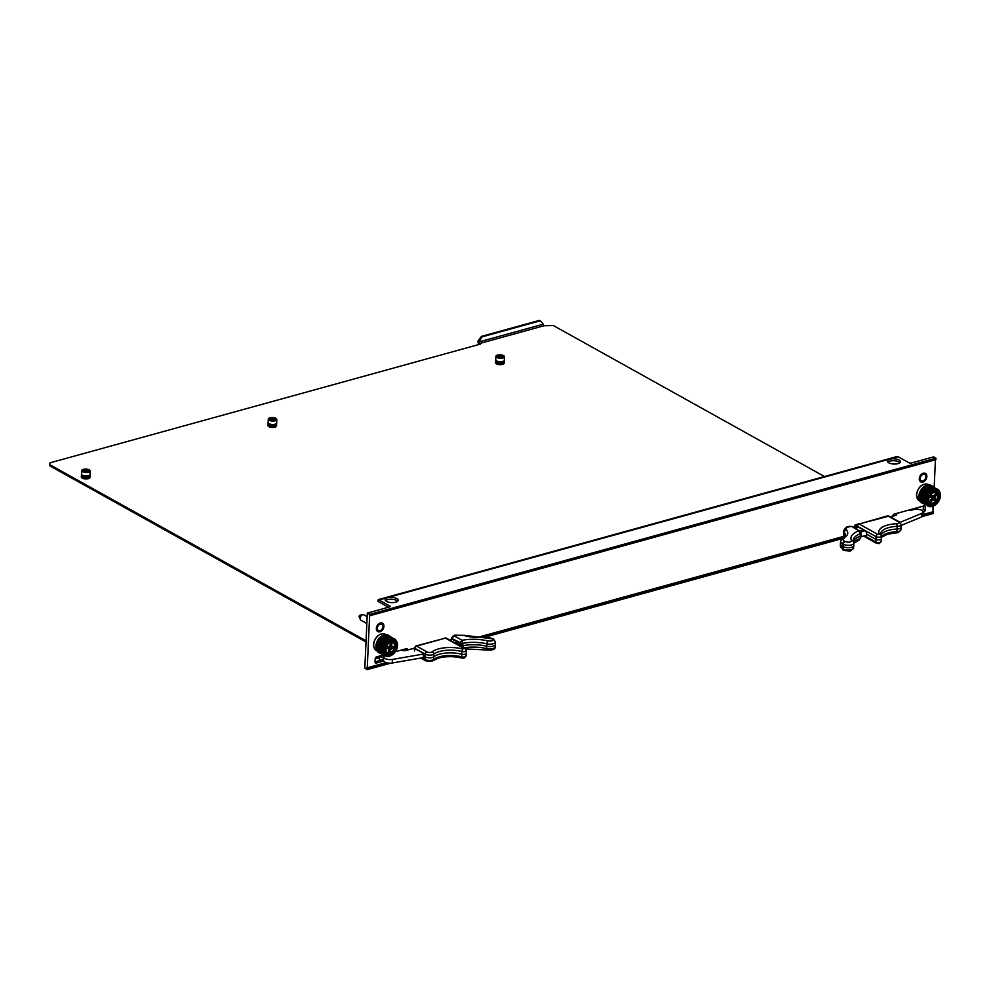 <?xml version="1.0" encoding="UTF-8"?>
<svg xmlns="http://www.w3.org/2000/svg" width="990" height="990" viewBox="0 0 990 990"><rect width="100%" height="100%" fill="white"/><g stroke="black" fill="none" stroke-linecap="round" stroke-linejoin="round"><path stroke-width="1.49" d="M895.653 456.91L378.155 599.767A3.428 1.968 74.6 0 1 378.972 599.977L389.862 606.041A1.609 0.644 2.6 0 1 390.209 606.462A1.609 0.644 2.6 0 1 389.59 606.944L367.315 613.082L364.827 668.077L367.166 669.636L369.678 614.394L935.983 458.184L933.62 456.873L911.357 463.011A1.609 0.644 2.6 0 1 909.105 462.813L898.202 456.749A3.428 1.968 -105.4 0 0 897.385 456.539L895.579 456.922M405.628 650.541L405.702 648.858M375.049 661.84L383.588 659.488M922.395 510.753A1.609 1.151 119.1 0 0 923.237 509.182L923.373 506.063M922.977 514.515L933.063 511.731L932.988 506.373M934.176 487.167L935.426 459.744M366.758 667.941L386.125 662.595M478.046 637.251L843.517 536.432M892.856 516.161L892.869 515.926A1.609 1.151 -60.9 0 1 894.205 514.107L924.054 505.878A1.609 1.151 -60.9 0 1 925.266 506.991L925.118 510.234A1.609 1.151 -60.9 0 1 923.781 512.053L923.088 512.238M380.284 624.133A3.576 2.549 -60.9 0 1 381.88 624.282A3.576 2.549 -60.9 0 1 382.363 628.638A3.576 2.549 -60.9 0 1 378.403 630.519A3.576 2.549 -60.9 0 1 377.499 627.153A3.576 2.549 -60.9 0 1 380.284 624.133M923.212 474.371A3.576 2.549 -60.9 0 1 924.809 474.519A3.576 2.549 -60.9 0 1 925.291 478.875A3.576 2.549 -60.9 0 1 921.331 480.756A3.576 2.549 -60.9 0 1 920.428 477.403A3.576 2.549 -60.9 0 1 923.212 474.371M395.468 651.68L406.383 648.673A1.609 1.151 -60.9 0 1 407.583 649.787L407.583 650.022M383.675 661.035L376.25 663.077A1.609 1.151 -60.9 0 1 375.049 661.963L375.198 658.721A1.609 1.151 -60.9 0 1 376.534 656.902L383.328 655.034L379.9 656.333M854.197 527.806L854.246 526.581A1.609 1.151 -60.9 0 1 855.583 524.762L857.847 524.143M899.972 462.652A6.497 2.624 2.6 0 0 893.995 460.709A6.497 2.624 2.6 0 0 887.869 462.095M888.834 462.837A6.497 2.624 -177.4 0 1 887.473 461.13A6.497 2.624 -177.4 0 1 894.081 458.803A6.497 2.624 -177.4 0 1 900.455 461.724A6.497 2.624 -177.4 0 1 896.012 463.988A6.497 2.624 -177.4 0 1 888.834 462.837M397.646 601.215A6.497 2.624 2.6 0 0 391.669 599.272A6.497 2.624 2.6 0 0 385.543 600.658M386.508 601.4A6.497 2.624 -177.4 0 1 385.147 599.692A6.497 2.624 -177.4 0 1 391.755 597.366A6.497 2.624 -177.4 0 1 398.129 600.274A6.497 2.624 -177.4 0 1 393.686 602.551A6.497 2.624 -177.4 0 1 386.508 601.4M897.2 456.576L378.168 599.742L378.081 601.425L388.513 607.229M382.462 655.627L383.86 656.407M383.65 658.239L380.123 656.271L383.65 658.239M369.678 614.394L367.315 613.082M367.166 669.636L390.654 663.152M485.644 636.954L841.76 538.721M922.358 516.495L933.471 513.426L933.063 511.731M367.24 668.213L386.843 662.805M479.531 637.238L843.604 536.803M922.965 514.911L933.545 512.003M369.617 615.817L935.921 459.608L935.983 458.184M843.653 550.44L840.374 546.047A10.185 4.109 2.6 0 0 842.515 548.695L842.738 543.943A10.185 4.109 -177.4 0 1 840.597 541.233L840.436 543.609A10.234 4.121 2.6 0 0 840.436 543.671A10.234 4.121 2.6 0 0 842.589 546.332L843.01 546.567A6.002 2.413 2.6 0 0 849.618 547.631A6.002 2.413 2.6 0 0 853.739 545.552A6.002 2.413 2.6 0 0 853.751 545.515L853.813 543.139A5.952 2.401 -177.4 0 1 849.754 545.23A5.952 2.401 -177.4 0 1 843.158 544.178L842.936 548.93A5.952 2.401 2.6 0 0 851.289 549.673A5.952 2.401 2.6 0 0 853.59 547.928L850.484 551.096L843.653 550.44A2.351 1.671 -60.9 0 1 842.936 548.93L842.515 548.695A2.351 1.671 119.1 0 0 843.232 550.205A2.351 1.671 119.1 0 0 843.455 550.304M853.405 541.505A25.591 10.308 -177.4 0 1 860.322 536.073L860.149 538.449L858.355 539.847M866.819 535.157L861.065 536.778L859.271 539.896M843.975 536.531L844.148 532.756L845.052 536.58M859.852 530.962L858.763 530.863A27.98 11.274 2.6 0 0 851.487 540.614C850.856 542.31 848.739 542.619 845.113 541.555A2.351 1.671 119.1 0 0 843.158 544.178L842.738 543.943A2.351 1.671 -60.9 0 1 844.68 541.32A7.833 3.156 -177.4 0 1 844.26 537.669A2.351 1.844 -120.9 0 0 842.948 537.793L845.287 535.182A20.109 8.106 2.6 0 0 844.21 532.298A9.578 3.861 -177.4 0 1 843.69 530.925L843.542 533.301A9.615 3.873 2.6 0 0 843.529 533.363A9.615 3.873 2.6 0 0 844.037 534.649M853.801 542.792A25.629 10.321 -177.4 0 1 860.149 538.449L860.842 536.679M864.74 530.368L860.508 531.506M860.904 536.939L860.954 535.627L861.275 536.667M861.251 535.454L861.04 532.459M861.436 533.189L860.372 533.697L860.322 536.073L860.966 532.818L860.372 533.697L858.763 530.863L851.734 526.433L848.925 526.804A2.351 1.349 -105.4 0 0 848.195 526.692C846.549 526.618 845.039 528.029 843.69 530.925M860.966 532.942L859.827 530.949L851.746 526.445M861.04 533.845L861.028 533.202M860.966 532.818L860.372 533.697A25.629 10.321 2.6 0 0 853.207 540.49L853.504 541.74A2.351 2.104 -25.9 0 0 851.487 540.614M881.409 536.79A20.543 8.279 -177.4 0 1 888.438 532.942A20.543 8.279 -177.4 0 1 896.878 531.692L897.014 529.056A5.123 2.067 2.6 0 0 899.118 528.734A5.123 2.067 2.6 0 0 901.086 527.249A5.123 2.067 2.6 0 0 901.086 527.2L901.135 524.527A5.037 2.03 -177.4 0 1 899.192 526.049A5.037 2.03 -177.4 0 1 897.126 526.346L897.014 529.056A20.468 8.242 -177.4 0 0 888.612 530.293A20.468 8.242 -177.4 0 0 881.1 534.922M887.325 515.914L859.134 524.007L888.995 516.099A2.042 1.46 119.1 0 0 888.08 516.025L898.549 521.854A2.995 1.2 -177.4 0 1 898.017 523.524A2.995 1.2 -177.4 0 1 896.791 523.71L897.126 526.346A20.543 8.279 2.6 0 0 888.686 527.608A20.543 8.279 2.6 0 0 880.754 533.783L881.112 534.947A2.042 1.807 149.5 0 0 879.429 534.117L877.759 534.377L859.134 524.007A2.042 1.46 119.1 0 0 857.439 526.272L865.718 530.875L866.931 534.34L875.89 539.327A3.069 1.238 2.6 0 0 879.256 539.872A3.069 1.238 2.6 0 0 881.372 538.82A3.069 1.238 2.6 0 0 881.372 538.783L881.174 541.481A2.995 1.2 -177.4 0 1 880.023 542.359A2.995 1.2 -177.4 0 1 875.828 541.976L876.063 536.642A2.995 1.2 2.6 0 0 880.271 537.013A2.995 1.2 2.6 0 0 881.422 536.122A2.995 1.2 2.6 0 0 881.335 535.813A2.042 1.807 149.5 0 0 881.112 534.947L881.372 538.783M858.404 523.883L856.857 525.554A2.042 1.064 12.4 0 0 857.241 526.395L855.966 526.21L856.956 525.207M857.835 527.571L858.132 526.965L864.32 530.405M855.793 528.14L855.966 526.21M866.931 534.34L865.953 536.196M877.35 543.361A2.042 1.46 -60.9 0 1 875.828 541.976L865.025 536.048M856.016 525.653L856.944 525.554M860.112 531.135L863.8 530.108M900.096 522.361L921.579 513.464A5.977 2.413 2.6 0 0 923.101 511.966A5.977 2.413 2.6 0 0 919.797 509.64A5.977 2.413 2.6 0 0 913.461 509.652L911.184 510.283A3.106 1.25 -177.4 0 1 907.979 510.308M895.901 513.637A3.069 1.238 -177.4 0 1 896.68 514.515A3.069 1.238 -177.4 0 1 895.505 515.431L890.332 516.854M858.776 527.311L855.125 528.326M916.158 509.281A4.938 1.992 2.6 0 0 916.381 508.736L916.406 507.981M911.208 510.271L909.81 509.8M908.808 510.432L909.798 510.159M901.123 525.442L921.418 517.028A5.977 2.413 2.6 0 0 922.94 515.53L923.101 511.966M491.943 638.612L492.364 638.847A3.601 1.448 -177.4 0 1 491.733 640.864A3.601 1.448 -177.4 0 1 487.971 640.889C479.197 638.971 470.559 638.773 462.082 640.283L460.053 642.572L451.985 638.525L453.964 635.753L455.672 635.283L464.05 635.456C470.04 637.251 476.462 637.845 483.33 637.226C487.105 637.028 489.988 637.486 491.943 638.612A2.351 1.671 119.1 0 1 492.995 638.711A2.351 1.671 119.1 0 1 493.193 638.847M487.971 640.889A2.351 0.891 103 0 0 486.87 643.822A5.952 2.401 -177.4 0 0 493.082 643.785A5.952 2.401 -177.4 0 0 495.384 642.003L495.322 644.379A6.002 2.413 -177.4 0 1 495.322 644.416A6.002 2.413 -177.4 0 1 486.733 646.21A25.591 10.308 2.6 0 0 463.023 645.666L462.082 640.283L453.964 635.753L451.477 637.808L451.329 639.701M452.418 637.04L451.91 639.54M452.442 639.391L457.714 642.052L457.825 643.228M463.778 647.868A25.629 10.321 -177.4 0 1 486.647 648.574L486.87 643.822A25.629 10.321 2.6 0 0 463.147 643.265L458.061 643.042M458.209 642.98A0.817 0.656 60.9 0 0 458.432 642.114L457.863 642.72M457.677 642.609L455.474 643.24M462.924 648.017L463.023 645.666L461.736 645.752L460.721 643.215L459.991 643.921L459.298 643.277M461.055 646.346L459.991 643.921M461.538 646.619L461.216 645.802M462.095 658.102L464.174 658.09L466.03 655.999A2.995 1.2 -177.4 0 1 464.879 656.865A2.995 1.2 -177.4 0 1 461.637 656.853A2.042 0.842 104.1 0 0 462.095 658.102C453.865 656.221 446.069 656.197 438.719 658.016L431.43 661.37L425.688 660.813A2.042 1.46 -60.9 0 1 425.069 659.526A5.037 2.03 2.6 0 0 432.147 660.144A5.037 2.03 2.6 0 0 433.583 659.488A20.543 8.279 -177.4 0 1 439.436 656.791A20.543 8.279 -177.4 0 1 461.637 656.853L461.885 651.519A2.995 1.2 2.6 0 0 465.114 651.531A2.995 1.2 2.6 0 0 466.278 650.628L466.228 653.301A3.069 1.238 -177.4 0 1 466.228 653.326A3.069 1.238 -177.4 0 1 461.724 654.217A20.468 8.242 2.6 0 0 439.597 654.155A20.468 8.242 2.6 0 0 433.769 656.828A5.123 2.067 -177.4 0 1 432.308 657.496A5.123 2.067 -177.4 0 1 425.131 656.865L423.745 656.098L423.695 658.152M423.658 658.313L422.408 657.805M415.28 648.834L423.658 653.499L423.745 656.098M414.525 650.962L414.661 648.883L415.949 649.007M415.058 647.027L414.674 648.401L415.058 647.027M414.253 647.67L416.543 646.086A2.042 1.46 119.1 0 0 414.847 648.351L414.464 650.925M432.061 651.89A2.042 1.695 51.7 0 1 433.818 654.143A20.543 8.279 2.6 0 1 439.671 651.457A20.543 8.279 2.6 0 1 461.885 651.519A2.042 0.842 -75.9 0 1 462.924 649.007A22.597 9.096 2.6 0 0 438.508 648.933A22.597 9.096 2.6 0 0 432.061 651.89A2.995 1.2 -177.4 0 1 431.207 652.286A2.995 1.2 -177.4 0 1 427.012 651.915L416.543 646.086L445.488 638.105L415.825 645.963M423.708 657.533L392.275 662.991A5.977 2.413 -177.4 0 1 383.551 660.479L383.712 656.915A5.977 2.413 -177.4 0 1 384.615 655.702M375.235 658.424A4.938 1.992 -177.4 0 0 378.229 658.115L379.244 657.843A1.559 0.631 2.6 0 0 379.851 657.372L379.913 655.974M457.714 642.126L454.88 642.906M449.856 640.109L452.776 639.305M416.122 649.304A2.042 0.829 -177.4 0 1 414.649 649.118A2.042 0.829 -177.4 0 1 414.364 649.019A2.042 0.829 2.6 0 0 411.716 648.871L405.95 650.467A3.069 1.238 2.6 0 1 401.519 650.009M423.881 653.969L392.436 659.427A5.977 2.413 -177.4 0 1 383.712 656.915M423.275 657.657L423.435 654.093M931.726 497.586L931.59 495.507M933.087 499.789L931.046 501.732A4.393 3.131 -60.9 0 1 930.192 500.891L931.578 498.317L930.476 496.361A4.393 3.131 -60.9 0 1 931.466 495.05L933.323 496.015L935.352 494.072A4.393 3.131 -60.9 0 1 936.206 494.913L934.82 497.5L935.921 499.443A4.393 3.131 -60.9 0 1 934.931 500.754L931.503 498.539M932.122 496.98L935.921 499.443M931.281 495.99L934.82 497.5M931.528 496.485L935.117 498.614M933.545 495.866L935.278 496.188M931.182 499.48L932.011 500.495M931.046 501.732L930.489 500.482M931.565 498.242L934.09 499.975M932.308 495.842L931.145 495.408M934.647 494.975L936.206 494.913M922.334 503.217A9.937 7.066 -60.9 0 1 922.185 503.143L928.966 506.1A9.232 6.571 119.1 0 0 929.103 506.15L928.645 506.459M922.086 502.957L922.086 503.081A9.937 7.066 -60.9 0 1 921.368 502.586L928.174 505.63A9.232 6.571 119.1 0 0 928.298 505.717L922.086 503.081A9.937 7.066 119.1 0 0 922.148 503.118A9.937 7.066 119.1 0 0 922.185 503.143M921.306 502.202L921.282 502.512A9.937 7.066 -60.9 0 1 920.663 501.868L927.469 505.024A9.232 6.571 119.1 0 0 927.58 505.135L921.282 502.512A9.937 7.066 119.1 0 0 921.368 502.586M920.675 501.324L920.589 501.769A9.937 7.066 -60.9 0 1 920.081 501.014L926.888 504.269A9.232 6.571 119.1 0 0 926.974 504.405L920.589 501.769A9.937 7.066 119.1 0 0 920.663 501.868M920.193 500.321L920.019 500.903A9.937 7.066 -60.9 0 1 919.623 500.024L926.417 503.39A9.232 6.571 119.1 0 0 926.491 503.539L925.724 503.922L920.019 500.903A9.937 7.066 119.1 0 0 920.081 501.014M925.13 502.846L924.846 501.856L919.859 499.245L919.586 499.9A9.937 7.066 -60.9 0 1 919.314 498.923L926.083 502.413A9.232 6.571 119.1 0 0 926.133 502.574L925.291 502.932L919.586 499.9A9.937 7.066 119.1 0 0 919.623 500.024M924.672 500.853L919.636 498.168L919.289 498.787A9.937 7.066 -60.9 0 1 919.166 497.747L925.885 501.336A9.232 6.571 119.1 0 0 925.91 501.509L925.007 501.843L919.289 498.787A9.937 7.066 119.1 0 0 919.314 498.923M924.623 499.74L919.549 497.005L919.153 497.599A9.937 7.066 -60.9 0 1 919.153 496.497L925.836 500.197A9.232 6.571 119.1 0 0 925.836 500.383L924.87 500.668L919.153 497.599A9.937 7.066 119.1 0 0 919.166 497.747M924.71 498.564L919.611 495.804L919.166 496.349A9.937 7.066 -60.9 0 1 919.302 495.21L925.922 499.01A9.232 6.571 119.1 0 0 925.898 499.207L919.166 496.349A9.937 7.066 119.1 0 0 919.153 496.497L919.549 496.819A9.232 6.571 -60.9 0 0 919.549 497.005M924.92 497.364L919.821 494.579L919.326 495.062A9.937 7.066 -60.9 0 1 919.599 493.911L926.145 497.797A9.232 6.571 119.1 0 0 926.096 497.995L919.326 495.062A9.937 7.066 119.1 0 0 919.302 495.21L919.636 495.619A9.232 6.571 -60.9 0 0 919.611 495.804M925.266 496.151L919.636 493.75A9.937 7.066 -60.9 0 1 920.032 492.612L926.504 496.596A9.232 6.571 119.1 0 0 926.43 496.794L919.636 493.75A9.937 7.066 119.1 0 0 919.599 493.911L919.871 494.381A9.232 6.571 -60.9 0 0 919.821 494.579M925.749 494.963L920.094 492.463A9.937 7.066 -60.9 0 1 920.613 491.362L926.987 495.408A9.232 6.571 119.1 0 0 926.9 495.606L920.094 492.463A9.937 7.066 119.1 0 0 920.032 492.612L920.242 493.156A9.232 6.571 -60.9 0 0 920.168 493.342M926.343 493.812L920.688 491.213A9.937 7.066 -60.9 0 1 921.306 490.161L927.605 494.282A9.232 6.571 119.1 0 0 927.494 494.456L920.688 491.213A9.937 7.066 119.1 0 0 920.613 491.362L920.737 491.943A9.232 6.571 -60.9 0 0 920.651 492.141M927.036 492.735L921.393 490.025A9.937 7.066 -60.9 0 1 922.111 489.048L928.323 493.218A9.232 6.571 119.1 0 0 928.199 493.379L921.393 490.025A9.937 7.066 119.1 0 0 921.306 490.161L921.356 490.793A9.232 6.571 -60.9 0 0 921.245 490.966M927.828 491.733L922.222 488.924A9.937 7.066 -60.9 0 1 923.014 488.045L929.127 492.24A9.232 6.571 119.1 0 0 928.991 492.389L922.222 488.924A9.937 7.066 119.1 0 0 922.111 489.048L922.086 489.704A9.232 6.571 -60.9 0 0 921.962 489.877M928.707 490.842L923.138 487.934A9.937 7.066 -60.9 0 1 924.004 487.154L930.018 491.374A9.232 6.571 119.1 0 0 929.87 491.51L923.138 487.934A9.937 7.066 119.1 0 0 923.014 488.045L922.915 488.714A9.232 6.571 -60.9 0 0 922.779 488.862M929.635 490.075L924.115 487.068A9.937 7.066 -60.9 0 1 925.044 486.412L930.674 489.654L930.959 490.632A9.232 6.571 119.1 0 0 930.81 490.743L924.115 487.068A9.937 7.066 119.1 0 0 924.004 487.154L923.818 487.835A9.232 6.571 -60.9 0 0 923.67 487.959M930.6 489.431L925.167 486.338A9.937 7.066 -60.9 0 1 926.12 485.83L931.726 489.085L931.949 490.038A9.232 6.571 119.1 0 0 931.788 490.124L925.167 486.338A9.937 7.066 119.1 0 0 925.044 486.412L924.784 487.08A9.232 6.571 -60.9 0 0 924.623 487.191M925.625 486.56A9.232 6.571 -60.9 0 1 925.786 486.474L926.12 485.83A9.937 7.066 -60.9 0 1 926.244 485.768A9.937 7.066 -60.9 0 1 927.209 485.409L932.803 488.676L932.964 489.592A9.232 6.571 119.1 0 0 932.803 489.654L926.244 485.768M927.345 485.372A9.937 7.066 -60.9 0 1 928.298 485.174L933.879 488.429L933.978 489.308A9.232 6.571 119.1 0 0 933.818 489.345L927.333 485.372A9.937 7.066 119.1 0 0 927.209 485.409L926.826 486.016L931.738 488.874M928.422 485.15A9.937 7.066 -60.9 0 1 929.363 485.112L934.919 488.367L934.981 489.184A9.232 6.571 119.1 0 0 934.82 489.196L928.422 485.15A9.937 7.066 119.1 0 0 928.298 485.174L927.877 485.694M929.486 485.112A9.937 7.066 -60.9 0 1 930.377 485.224L935.946 489.233A9.232 6.571 119.1 0 0 935.798 489.221L929.486 485.112A9.937 7.066 119.1 0 0 929.363 485.112L928.991 485.484M930.501 485.249A9.937 7.066 -60.9 0 1 931.33 485.521L936.849 489.456A9.232 6.571 119.1 0 0 936.713 489.407L930.501 485.249A9.937 7.066 119.1 0 0 930.377 485.224L930.093 485.471M921.987 503.031A9.937 7.066 -60.9 0 1 921.826 502.945A9.937 7.066 -60.9 0 1 918.819 497.19A9.937 7.066 -60.9 0 1 923.113 487.476A9.937 7.066 -60.9 0 1 931.491 485.583A9.937 7.066 -60.9 0 1 931.813 485.768A9.937 7.066 -60.9 0 1 932.196 486.003L937.691 489.84A9.232 6.571 119.1 0 0 937.555 489.765L931.442 485.57A9.937 7.066 119.1 0 0 931.33 485.521L931.157 485.644M939.065 491.782C937.382 486.115 924.969 492.896 926.306 500.482L927.345 504.034C937.604 510.828 941.676 493.614 940.092 495.334L939.065 491.782M940.29 494.913L940.401 494.95A9.232 6.571 119.1 0 0 940.389 494.765L940.228 493.837A9.232 6.571 119.1 0 0 940.24 493.664L940.017 492.711M939.98 492.599L940.005 492.81A9.232 6.571 119.1 0 0 939.955 492.649L939.659 491.671M939.609 491.572L939.609 491.869A9.232 6.571 119.1 0 0 939.535 491.733L939.163 490.743M939.102 490.656L939.077 491.065A9.232 6.571 119.1 0 0 938.978 490.941L938.532 489.951M938.458 489.877L938.433 490.372A9.232 6.571 119.1 0 0 938.322 490.273L937.79 489.308M928.843 506.534L929.833 506.397A9.232 6.571 119.1 0 0 929.981 506.422L929.61 506.682M929.721 506.694L930.773 506.534A9.232 6.571 119.1 0 0 930.934 506.534L930.637 506.732M930.749 506.732L931.763 506.496A9.232 6.571 119.1 0 0 931.924 506.472L931.689 506.608M931.8 506.583L932.766 506.298A9.232 6.571 119.1 0 0 932.939 506.249L932.766 506.298M932.877 506.261L933.78 505.927A9.232 6.571 119.1 0 0 933.954 505.853L933.842 505.816M933.954 505.766L934.795 505.407A9.232 6.571 119.1 0 0 934.944 505.308L934.894 505.185M934.993 505.11L935.76 504.739A9.232 6.571 119.1 0 0 935.909 504.615L935.896 504.393M935.996 504.306L936.676 503.935A9.232 6.571 119.1 0 0 936.825 503.786L936.825 503.477M936.924 503.378L937.53 503.007A9.232 6.571 119.1 0 0 937.666 502.846L937.679 502.437M937.765 502.326L938.297 501.979A9.232 6.571 119.1 0 0 938.409 501.806L938.433 501.311M938.508 501.188L938.966 500.878A9.232 6.571 119.1 0 0 939.065 500.693L939.077 500.111M939.139 499.987L939.51 499.727A9.232 6.571 119.1 0 0 939.597 499.529L939.597 498.861M939.646 498.725L939.943 498.527A9.232 6.571 119.1 0 0 939.993 498.329L939.968 497.574M940.005 497.45L940.228 497.314A9.232 6.571 119.1 0 0 940.265 497.116L940.203 496.299M940.228 496.163L940.389 496.114A9.232 6.571 119.1 0 0 940.401 495.928L940.29 495.05M927.964 491.585L922.915 488.714M925.341 495.953L920.242 493.156M924.969 497.166L919.871 494.381M928.855 490.706L923.818 487.835M927.16 492.562L922.086 489.704M925.836 494.777L920.737 491.943M924.635 499.554L919.549 496.819M930.761 489.345L925.786 486.474M926.442 493.639L921.356 490.793M929.783 489.963L924.784 487.08M924.734 498.366L919.636 495.619M928.224 495.965L928.088 495.322A8.044 5.73 -60.9 0 1 932.085 491.139L932.246 492.463A6.497 4.628 119.1 0 0 929.103 495.755L928.088 495.309A7.784 5.544 -60.9 0 1 931.961 491.275L928.162 495.359L928.583 496.064M933.446 491.089L933.904 490.458A8.044 5.73 -60.9 0 1 938.062 491.597L937.097 492.772A6.497 4.628 119.1 0 0 933.83 491.882L933.496 491.065M927.222 497.438L928.36 497.599A6.497 4.628 119.1 0 0 928.471 501.782L927.383 502.759A8.044 5.73 -60.9 0 1 927.222 497.438L927.407 502.524A7.784 5.544 -60.9 0 1 927.259 497.364M932.951 504.714L932.493 505.346A8.044 5.73 -60.9 0 1 928.348 504.207L929.313 503.031A6.497 4.628 119.1 0 0 932.58 503.935L932.357 505.024A7.784 5.544 -60.9 0 1 929.251 504.615A7.784 5.544 -60.9 0 1 928.385 503.96M938.173 499.839L938.31 500.482A8.044 5.73 -60.9 0 1 934.312 504.665L934.152 503.341A6.497 4.628 119.1 0 0 937.307 500.049L937.988 500.309A7.784 5.544 -60.9 0 1 934.127 504.356L933.867 503.91M938.433 493.032L939.027 493.045A8.044 5.73 -60.9 0 1 939.176 498.366L938.05 498.218A6.497 4.628 119.1 0 0 937.926 494.022L938.074 498.131A6.757 4.814 119.1 0 0 938.013 493.911M937.926 496.139A5.989 4.257 119.1 0 0 937.283 493.812A5.989 4.257 119.1 0 0 933.05 492.562A5.989 4.257 119.1 0 0 928.509 498.799A5.989 4.257 119.1 0 0 931.875 503.526A5.989 4.257 119.1 0 0 937.926 496.139M931.392 503.502A6.497 4.628 119.1 0 0 932.159 503.341M937.27 494.159A6.497 4.628 119.1 0 0 937.01 493.428M932.939 504.257L932.196 504.925L932.308 504.12M927.828 497.228L928.001 497.5A6.757 4.814 119.1 0 0 928.125 501.856L927.964 501.757A6.757 4.814 119.1 0 1 927.84 497.401L928.36 497.599M939.027 493.045L938.668 493.107A7.784 5.544 -60.9 0 1 938.817 498.267L938.668 498.168A7.784 5.544 119.1 0 0 938.532 493.057M932.246 492.463L931.887 492.067A6.757 4.814 119.1 0 0 928.62 495.495L928.113 495.582M933.768 503.96L933.929 504.281A7.784 5.544 119.1 0 0 937.827 500.222L933.818 503.935M937.963 492.327L937.58 491.622L937.085 492.476A6.757 4.814 119.1 0 0 936.33 491.906A6.757 4.814 119.1 0 0 933.694 491.547L933.582 491.535M388.365 646.742L389.107 646.854A2.289 1.621 119.1 0 0 389.28 646.408M387.684 648.252L387.808 646.891L391.05 649.032L389.949 651.717A4.393 3.131 -60.9 0 1 388.686 651.717L388.847 649.032L386.818 648.45A4.393 3.131 -60.9 0 1 387.189 646.891L389.491 646.297L390.592 643.611A4.393 3.131 -60.9 0 1 390.778 643.574A4.393 3.131 -60.9 0 1 391.854 643.611L391.693 646.297L393.723 646.878A4.393 3.131 -60.9 0 1 393.364 648.438L391.05 649.032M389.008 650.282L389.949 651.717M391.854 643.611A1433.582 965.361 -94.4 0 0 390.543 643.822M387.622 647.448L390.32 650.22M388.501 646.804L392.151 648.462M386.979 647.522L388.018 648.475M387.003 647.435L388.847 649.032M391.693 646.297L389.874 645.678M392.523 646.854L389.788 645.814M391.533 645.109L390.27 644.935M389.107 646.854L393.364 648.438M379.529 653.029A9.937 7.066 -60.9 0 1 379.22 652.88A9.937 7.066 -60.9 0 1 379.145 652.831L385.914 655.801A9.232 6.571 119.1 0 0 386.05 655.863L385.593 656.172M379.034 652.62L379.046 652.769A9.937 7.066 -60.9 0 1 378.341 652.262L385.135 655.318A9.232 6.571 119.1 0 0 385.259 655.405L379.046 652.769A9.937 7.066 119.1 0 0 379.145 652.831M378.279 651.853L378.254 652.175A9.937 7.066 -60.9 0 1 377.648 651.519L384.454 654.687A9.232 6.571 119.1 0 0 384.565 654.798L378.254 652.175A9.937 7.066 119.1 0 0 378.341 652.249M377.673 650.95L377.574 651.42A9.937 7.066 -60.9 0 1 377.079 650.64L383.885 653.92A9.232 6.571 119.1 0 0 383.971 654.056L377.574 651.42A9.937 7.066 119.1 0 0 377.648 651.519M377.215 649.935L377.017 650.529A9.937 7.066 -60.9 0 1 376.646 649.638L383.439 653.029A9.232 6.571 119.1 0 0 383.501 653.177L382.734 653.548L377.017 650.529A9.937 7.066 119.1 0 0 377.079 650.64M381.893 651.519L376.893 648.858L376.608 649.514A9.937 7.066 -60.9 0 1 376.361 648.537L383.118 652.026A9.232 6.571 119.1 0 0 383.167 652.2L382.313 652.546L376.608 649.514A9.937 7.066 119.1 0 0 376.646 649.638M381.732 650.467L376.683 647.769L376.336 648.401A9.937 7.066 -60.9 0 1 376.225 647.336L382.944 650.95A9.232 6.571 119.1 0 0 382.957 651.123L382.053 651.445L376.336 648.401A9.937 7.066 119.1 0 0 376.361 648.537M381.695 649.341L376.621 646.606L376.212 647.188A9.937 7.066 -60.9 0 1 376.237 646.086L382.907 649.799A9.232 6.571 119.1 0 0 382.907 649.985L381.93 650.269L376.212 647.188A9.937 7.066 119.1 0 0 376.225 647.336L376.67 647.584A9.232 6.571 -60.9 0 0 376.683 647.769M381.806 648.165L376.707 645.406L376.25 645.938A9.937 7.066 -60.9 0 1 376.398 644.799L383.006 648.611A9.232 6.571 119.1 0 0 382.982 648.797L376.25 645.938A9.937 7.066 119.1 0 0 376.237 646.086L376.633 646.421A9.232 6.571 -60.9 0 0 376.621 646.606M382.029 646.953L376.93 644.168L376.435 644.639A9.937 7.066 -60.9 0 1 376.72 643.488L383.254 647.398A9.232 6.571 119.1 0 0 383.204 647.596L376.435 644.639A9.937 7.066 119.1 0 0 376.398 644.799L376.732 645.208A9.232 6.571 -60.9 0 0 376.707 645.406M382.4 645.74L376.769 643.339A9.937 7.066 -60.9 0 1 377.178 642.201L383.637 646.198A9.232 6.571 119.1 0 0 383.563 646.383L376.769 643.339A9.937 7.066 119.1 0 0 376.72 643.488L376.98 643.97A9.232 6.571 -60.9 0 0 376.93 644.168M382.895 644.564L377.239 642.052A9.937 7.066 -60.9 0 1 377.772 640.951L384.145 645.01A9.232 6.571 119.1 0 0 384.046 645.208L377.239 642.052A9.937 7.066 119.1 0 0 377.178 642.201L377.363 642.745A9.232 6.571 -60.9 0 0 377.301 642.943M383.501 643.426L377.846 640.815A9.937 7.066 -60.9 0 1 378.477 639.763L384.764 643.884A9.232 6.571 119.1 0 0 384.652 644.069L377.846 640.815A9.937 7.066 119.1 0 0 377.772 640.951L377.883 641.545A9.232 6.571 -60.9 0 0 377.796 641.73M384.219 642.349L378.576 639.627A9.937 7.066 -60.9 0 1 379.306 638.674L385.494 642.832A9.232 6.571 119.1 0 0 385.37 643.005L378.576 639.627A9.937 7.066 119.1 0 0 378.477 639.763L378.514 640.406A9.232 6.571 -60.9 0 0 378.415 640.58M385.023 641.359L379.405 638.55A9.937 7.066 -60.9 0 1 380.222 637.671L386.31 641.879A9.232 6.571 119.1 0 0 386.174 642.027L379.405 638.55A9.937 7.066 119.1 0 0 379.306 638.661L379.269 639.33A9.232 6.571 -60.9 0 0 379.145 639.49M385.902 640.493L380.333 637.56A9.937 7.066 -60.9 0 1 381.212 636.805L387.214 641.025A9.232 6.571 119.1 0 0 387.065 641.149L380.333 637.56A9.937 7.066 119.1 0 0 380.222 637.671L380.098 638.352A9.232 6.571 -60.9 0 0 379.962 638.501M386.83 639.738L381.336 636.718A9.937 7.066 -60.9 0 1 382.251 636.087L387.882 639.33L388.167 640.307A9.232 6.571 119.1 0 0 388.006 640.406L381.336 636.718A9.937 7.066 119.1 0 0 381.212 636.805L381.014 637.486A9.232 6.571 -60.9 0 0 380.865 637.61M387.808 639.119L382.387 636.013A9.937 7.066 -60.9 0 1 383.34 635.53L388.946 638.773L389.157 639.726A9.232 6.571 119.1 0 0 388.996 639.812L382.387 636.013A9.937 7.066 119.1 0 0 382.251 636.087L381.992 636.743A9.232 6.571 -60.9 0 0 381.831 636.855M383.464 635.469A9.937 7.066 -60.9 0 1 384.429 635.135L390.023 638.389L390.171 639.305A9.232 6.571 119.1 0 0 390.011 639.354L383.464 635.469A9.937 7.066 119.1 0 0 383.34 635.53L383.006 636.162A9.232 6.571 -60.9 0 0 382.833 636.236M384.553 635.097A9.937 7.066 -60.9 0 1 385.518 634.912L391.087 638.179L391.186 639.045A9.232 6.571 119.1 0 0 391.025 639.07L384.553 635.097A9.937 7.066 119.1 0 0 384.429 635.135L384.033 635.729A9.232 6.571 -60.9 0 0 383.959 635.753M385.642 634.899A9.937 7.066 -60.9 0 1 386.57 634.875L392.139 638.142L392.189 638.946A9.232 6.571 119.1 0 0 392.028 638.946L385.642 634.899A9.937 7.066 119.1 0 0 385.518 634.912L385.11 635.419M386.694 634.887A9.937 7.066 -60.9 0 1 387.585 635.023L393.141 639.02A9.232 6.571 119.1 0 0 392.993 638.995L386.694 634.887A9.937 7.066 119.1 0 0 386.57 634.875L386.211 635.234M387.696 635.048A9.937 7.066 -60.9 0 1 388.525 635.345L394.045 639.255A9.232 6.571 119.1 0 0 393.909 639.206L387.696 635.048A9.937 7.066 119.1 0 0 387.585 635.023L387.3 635.246M394.886 639.095L394.861 639.664A9.232 6.571 119.1 0 0 394.787 639.614L388.625 635.394A9.937 7.066 119.1 0 0 388.525 635.345L388.365 635.444M388.625 635.394A9.937 7.066 -60.9 0 1 388.884 635.518A9.937 7.066 -60.9 0 1 389.342 635.815M396.507 648.92C400.183 642.696 391.52 635.135 386.335 642.522L384.033 646.408C382.066 662.471 395.938 653.103 394.206 652.806L396.507 648.92M393.871 653.264L394.49 652.905A9.232 6.571 119.1 0 0 394.626 652.744L394.639 652.348M394.725 652.237L395.27 651.89A9.232 6.571 119.1 0 0 395.381 651.717L395.418 651.234M395.493 651.111L395.95 650.801A9.232 6.571 119.1 0 0 396.05 650.616L396.074 650.034M396.136 649.91L396.52 649.638A9.232 6.571 119.1 0 0 396.594 649.452L396.606 648.797M396.656 648.66L396.965 648.45A9.232 6.571 119.1 0 0 397.015 648.252L397.002 647.51M397.027 647.386L397.275 647.237A9.232 6.571 119.1 0 0 397.312 647.039L397.25 646.235M397.275 646.099L397.448 646.037A9.232 6.571 119.1 0 0 397.46 645.839L397.361 644.973M397.361 644.849L397.485 644.861A9.232 6.571 119.1 0 0 397.473 644.676L397.312 643.76M397.299 643.636L397.374 643.748A9.232 6.571 119.1 0 0 397.337 643.574L397.126 642.621M397.089 642.51L397.126 642.708A9.232 6.571 119.1 0 0 397.064 642.547L396.78 641.57M396.743 641.458L396.743 641.755A9.232 6.571 119.1 0 0 396.668 641.619L396.309 640.629M396.248 640.53L396.223 640.926A9.232 6.571 119.1 0 0 396.136 640.802L395.703 639.812M395.629 639.738L395.604 640.221A9.232 6.571 119.1 0 0 395.493 640.122L394.973 639.144M385.766 656.246L386.781 656.123A9.232 6.571 119.1 0 0 386.929 656.16L386.546 656.432M386.657 656.444L387.709 656.283A9.232 6.571 119.1 0 0 387.87 656.296L387.56 656.494M387.672 656.494L388.699 656.271A9.232 6.571 119.1 0 0 388.86 656.259L388.612 656.395M388.724 656.37L389.701 656.085A9.232 6.571 119.1 0 0 389.862 656.048L389.689 656.11M389.8 656.073L390.716 655.751A9.232 6.571 119.1 0 0 390.877 655.677L390.765 655.652M390.877 655.603L391.731 655.244A9.232 6.571 119.1 0 0 391.879 655.145L391.817 655.046M391.929 654.972L392.708 654.588A9.232 6.571 119.1 0 0 392.857 654.477L392.832 654.279M392.931 654.18L393.636 653.808A9.232 6.571 119.1 0 0 393.772 653.672L393.772 653.375M387.956 639.033L383.006 636.162M386.991 639.627L381.992 636.743M388.934 638.587L384.033 635.729M385.16 641.211L380.098 638.352M386.05 640.357L381.014 637.486M384.343 642.188L379.269 639.33M382.982 644.379L377.883 641.545M382.474 645.554L377.363 642.745M381.831 647.967L376.732 645.208M383.613 643.24L378.514 640.406M381.707 649.155L376.633 646.421M381.855 651.346L381.719 650.282L376.67 647.584M382.078 646.755L376.98 643.97M390.221 640.951L390.654 640.295A8.044 5.73 -60.9 0 1 394.911 641.161L393.983 642.374A6.497 4.628 119.1 0 0 390.642 641.693L390.481 640.443L393.896 640.777A7.784 5.544 -60.9 0 1 394.602 641.273L393.983 642.077A6.757 4.814 119.1 0 0 393.401 641.668A6.757 4.814 119.1 0 0 390.493 641.371L390.283 640.914A7.017 5 119.1 0 1 393.81 641.681L393.909 642.015M394.886 643.549L395.95 642.51A8.044 5.73 -60.9 0 1 396.346 647.745L395.196 647.658A6.497 4.628 119.1 0 0 394.886 643.549L395.233 647.571A6.757 4.814 119.1 0 0 394.973 643.413M388.835 641.074L389.058 642.374A6.497 4.628 119.1 0 0 386.013 645.814L384.974 645.443A8.044 5.73 -60.9 0 1 388.835 641.074L388.724 641.198A7.784 5.544 -60.9 0 0 384.986 645.43L385.135 646.074M385.184 652.781L384.59 652.818A8.044 5.73 -60.9 0 1 384.194 647.584L385.345 647.67A6.497 4.628 119.1 0 0 385.654 651.779L384.615 652.559A7.784 5.544 -60.9 0 1 384.231 647.497L384.231 647.497M390.32 654.378L389.887 655.034A8.044 5.73 -60.9 0 1 385.63 654.167L386.558 652.955A6.497 4.628 119.1 0 0 389.911 653.635L389.738 654.712A7.784 5.544 -60.9 0 1 386.323 654.378A7.784 5.544 -60.9 0 1 385.654 653.907L385.704 653.449M395.406 649.254L395.567 649.885A8.044 5.73 -60.9 0 1 391.706 654.254L391.483 652.955A6.497 4.628 119.1 0 0 394.527 649.514L394.861 649.353M392.968 651.197A5.989 4.257 119.1 0 0 394.354 643.574A5.989 4.257 119.1 0 0 394.156 643.277A5.989 4.257 119.1 0 0 386.434 645.802A5.989 4.257 119.1 0 0 388.934 653.289A5.989 4.257 119.1 0 0 392.968 651.197M394.342 643.921A6.497 4.628 119.1 0 0 394.082 643.191M388.464 653.264A6.497 4.628 119.1 0 0 389.231 653.091M385.345 647.67L384.479 647.398A7.017 5 119.1 0 0 384.813 651.841L384.627 652.534M389.058 642.374L388.699 641.99A6.757 4.814 119.1 0 0 385.531 645.554L388.81 641.211L388.86 642.077A6.757 4.814 119.1 0 0 385.692 645.653L386.013 645.814M391.298 653.833L391.335 653.858A7.784 5.544 119.1 0 0 395.084 649.638L394.54 649.502A6.757 4.814 119.1 0 1 391.483 653.004M393.748 641.891L394.453 641.186A7.784 5.544 119.1 0 0 393.822 640.728M386.249 654.328A7.784 5.544 119.1 0 0 389.577 654.613L389.701 653.821M394.849 641.879L394.131 641.31A7.524 5.358 -60.9 0 0 391.112 640.344M367.154 616.659L364.06 614.926A3.069 2.19 119.1 0 0 362.971 614.74A3.069 2.19 119.1 0 0 360.645 616.547A3.069 2.19 119.1 0 0 360.335 619.468A3.069 2.19 119.1 0 0 361.065 620.297L366.844 623.514M362.971 614.74L360.199 615.124A1.163 0.829 119.1 0 0 359.209 616.918L360.335 619.468M380.519 660.33L378.564 658.028M540.293 320.797L543.337 324.175L478.752 341.983L482.18 336.823L481.412 336.402L539.525 320.364L540.293 320.797L482.18 336.823M479.098 344.471A2.5 1.435 74.6 0 1 477.984 341.562L478.776 341.463M481.412 336.402L478.009 341.03M366.065 640.827L49.55 464.545L50.094 462.8L480.447 344.099L479.469 343.555A1.25 0.718 74.6 0 1 478.752 341.983M824.472 476.536L553.398 325.574L544.042 325.735A1.25 0.718 74.6 0 1 543.337 324.175M49.55 464.545L49.5 465.684L366.003 641.966M89.855 476.871A4.356 1.757 -177.4 0 1 90.003 477.366A4.356 1.757 -177.4 0 1 85.573 478.913A4.356 1.757 -177.4 0 1 81.304 476.97A4.356 1.757 -177.4 0 1 81.489 476.499M276.47 425.403A4.356 1.757 -177.4 0 1 276.618 425.886A4.356 1.757 -177.4 0 1 272.188 427.445A4.356 1.757 -177.4 0 1 267.919 425.49A4.356 1.757 -177.4 0 1 268.104 425.019M504.096 362.612A4.356 1.757 -177.4 0 1 504.244 363.095A4.356 1.757 -177.4 0 1 499.814 364.654A4.356 1.757 -177.4 0 1 495.545 362.699A4.356 1.757 -177.4 0 1 495.73 362.229M83.779 471.525A2.128 0.854 -177.4 0 1 83.779 471.438A2.128 0.854 -177.4 0 1 84.596 470.807A2.128 0.854 -177.4 0 1 86.86 470.795A2.128 0.854 -177.4 0 1 88.036 471.624A2.128 0.854 -177.4 0 1 88.023 471.723M84.15 469.829A2.908 1.176 2.6 0 0 83.308 471.215A2.908 1.176 2.6 0 0 85.883 471.995A2.908 1.176 2.6 0 0 88.531 471.45A2.908 1.176 2.6 0 0 87.788 469.99A2.908 1.176 2.6 0 0 84.15 469.829M82.554 471.747A4.294 1.732 -177.4 0 1 81.65 470.621A4.294 1.732 -177.4 0 1 86.019 469.099A4.294 1.732 -177.4 0 1 90.226 471.017A4.294 1.732 -177.4 0 1 87.293 472.515A4.294 1.732 -177.4 0 1 82.554 471.747M89.62 475.138A3.985 1.609 -177.4 0 1 86.588 476.202A3.985 1.609 -177.4 0 1 82.628 475.46A3.985 1.609 -177.4 0 1 81.873 474.779M90.041 474.606A4.294 1.732 -177.4 0 1 90.053 474.792A4.294 1.732 -177.4 0 1 87.12 476.289A4.294 1.732 -177.4 0 1 82.38 475.534A4.294 1.732 -177.4 0 1 81.477 474.408A4.294 1.732 -177.4 0 1 81.514 474.222M81.65 470.621L81.502 474.024A4.294 1.732 2.6 0 0 82.405 475.163A4.294 1.732 2.6 0 0 87.132 475.918A4.294 1.732 2.6 0 0 90.065 474.42L90.226 471.017M89.583 476.079A3.985 1.609 -177.4 0 1 86.538 477.143A3.985 1.609 -177.4 0 1 82.578 476.4A3.985 1.609 -177.4 0 1 81.836 475.72M89.991 475.546A4.294 1.732 -177.4 0 1 90.003 475.732A4.294 1.732 -177.4 0 1 87.083 477.229A4.294 1.732 -177.4 0 1 82.343 476.462A4.294 1.732 -177.4 0 1 81.44 475.336A4.294 1.732 -177.4 0 1 81.477 475.15M81.526 474.693A4.294 1.732 2.6 0 0 81.452 474.965A4.294 1.732 2.6 0 0 82.356 476.091A4.294 1.732 2.6 0 0 87.095 476.858A4.294 1.732 2.6 0 0 90.028 475.349A4.294 1.732 2.6 0 0 89.979 475.076M90.003 475.732L89.979 476.512A4.294 1.732 -177.4 0 1 87.046 478.009A4.294 1.732 -177.4 0 1 82.306 477.242A4.294 1.732 -177.4 0 1 81.403 476.116L81.44 475.336M89.31 477.378L89.31 477.428A3.663 1.473 -177.4 0 1 86.798 478.714A3.663 1.473 -177.4 0 1 82.752 478.059A3.663 1.473 -177.4 0 1 81.984 477.093L81.984 477.044M270.406 420.045A2.128 0.854 -177.4 0 1 270.394 419.958A2.128 0.854 -177.4 0 1 271.223 419.327A2.128 0.854 -177.4 0 1 273.475 419.327A2.128 0.854 -177.4 0 1 274.651 420.156A2.128 0.854 -177.4 0 1 274.638 420.243M270.777 418.349A2.908 1.176 2.6 0 0 269.923 419.735A2.908 1.176 2.6 0 0 272.51 420.515A2.908 1.176 2.6 0 0 275.146 419.983A2.908 1.176 2.6 0 0 274.416 418.51A2.908 1.176 2.6 0 0 270.777 418.349M269.169 420.28A4.294 1.732 -177.4 0 1 268.278 419.154A4.294 1.732 -177.4 0 1 272.634 417.619A4.294 1.732 -177.4 0 1 276.841 419.537A4.294 1.732 -177.4 0 1 273.908 421.035A4.294 1.732 -177.4 0 1 269.169 420.28M276.247 423.658A3.985 1.609 -177.4 0 1 273.203 424.722A3.985 1.609 -177.4 0 1 269.243 423.992A3.985 1.609 -177.4 0 1 268.5 423.312M276.656 423.126A4.294 1.732 -177.4 0 1 276.668 423.312A4.294 1.732 -177.4 0 1 273.735 424.809A4.294 1.732 -177.4 0 1 269.008 424.054A4.294 1.732 -177.4 0 1 268.104 422.928A4.294 1.732 -177.4 0 1 268.129 422.742M268.278 419.154L268.117 422.557A4.294 1.732 2.6 0 0 269.02 423.683A4.294 1.732 2.6 0 0 273.76 424.438A4.294 1.732 2.6 0 0 276.693 422.94L276.841 419.537M276.198 424.599A3.985 1.609 -177.4 0 1 273.166 425.663A3.985 1.609 -177.4 0 1 269.206 424.92A3.985 1.609 -177.4 0 1 268.451 424.24M276.606 424.067A4.294 1.732 -177.4 0 1 276.631 424.252A4.294 1.732 -177.4 0 1 273.698 425.75A4.294 1.732 -177.4 0 1 268.958 424.995A4.294 1.732 -177.4 0 1 268.055 423.868A4.294 1.732 -177.4 0 1 268.092 423.683M268.142 423.213A4.294 1.732 2.6 0 0 268.08 423.485A4.294 1.732 2.6 0 0 268.983 424.611A4.294 1.732 2.6 0 0 273.71 425.378A4.294 1.732 2.6 0 0 276.643 423.881A4.294 1.732 2.6 0 0 276.606 423.596M276.631 424.252L276.594 425.032A4.294 1.732 -177.4 0 1 273.661 426.529A4.294 1.732 -177.4 0 1 268.921 425.774A4.294 1.732 -177.4 0 1 268.018 424.636L268.055 423.868M275.925 425.898L275.925 425.947A3.663 1.473 -177.4 0 1 273.426 427.235A3.663 1.473 -177.4 0 1 269.379 426.579A3.663 1.473 -177.4 0 1 268.599 425.626L268.612 425.564M498.032 357.266A2.128 0.854 -177.4 0 1 498.019 357.167A2.128 0.854 -177.4 0 1 499.975 356.4A2.128 0.854 -177.4 0 1 502.239 357.192A2.128 0.854 -177.4 0 1 502.276 357.365A2.128 0.854 -177.4 0 1 502.264 357.452M503.044 356.437A2.908 1.176 2.6 0 0 499.282 355.41A2.908 1.176 2.6 0 0 497.549 356.957A2.908 1.176 2.6 0 0 500.136 357.724A2.908 1.176 2.6 0 0 502.772 357.192A2.908 1.176 2.6 0 0 503.044 356.437M499.381 354.828A4.294 1.732 -177.4 0 1 504.467 356.746A4.294 1.732 -177.4 0 1 500.111 358.281A4.294 1.732 -177.4 0 1 495.903 356.363A4.294 1.732 -177.4 0 1 499.381 354.828M503.873 360.867A3.985 1.609 -177.4 0 1 499.938 361.932A3.985 1.609 -177.4 0 1 496.126 360.521M504.281 360.335A4.294 1.732 -177.4 0 1 504.294 360.533A4.294 1.732 -177.4 0 1 499.938 362.055A4.294 1.732 -177.4 0 1 495.73 360.137A4.294 1.732 -177.4 0 1 495.755 359.952M495.903 356.363L495.743 359.766A4.294 1.732 2.6 0 0 499.95 361.684A4.294 1.732 2.6 0 0 504.318 360.15L504.467 356.746M503.823 361.808A3.985 1.609 -177.4 0 1 499.9 362.872A3.985 1.609 -177.4 0 1 496.077 361.461M504.232 361.276A4.294 1.732 -177.4 0 1 504.257 361.461A4.294 1.732 -177.4 0 1 499.888 362.996A4.294 1.732 -177.4 0 1 495.681 361.078A4.294 1.732 -177.4 0 1 495.718 360.892M495.767 360.422A4.294 1.732 2.6 0 0 495.705 360.707A4.294 1.732 2.6 0 0 499.913 362.625A4.294 1.732 2.6 0 0 504.269 361.09A4.294 1.732 2.6 0 0 504.232 360.805M504.257 361.461L504.219 362.241A4.294 1.732 -177.4 0 1 499.851 363.775A4.294 1.732 -177.4 0 1 495.644 361.857L495.681 361.078M503.551 363.107L503.551 363.169A3.663 1.473 -177.4 0 1 499.826 364.469A3.663 1.473 -177.4 0 1 496.225 362.835L496.238 362.773M389.862 606.041L389.825 606.858M376.25 663.077L375.099 662.446M407.583 649.787L405.838 648.821M923.781 512.053L923.064 511.657M925.118 510.234L923.237 509.182M925.266 506.991L923.509 506.026M378.972 599.977L898.202 456.749M378.341 599.606L895.715 456.885M844.396 538.288L843.468 535.739A9.578 3.861 2.6 0 0 843.987 537.05A2.351 2.03 -39.5 0 1 843.987 537.05A20.109 8.106 -177.4 0 1 844 537.063L844 536.568M844.26 537.669A22.461 9.046 2.6 0 0 846.524 529.959A2.351 2.03 140.5 0 0 844.21 532.298L844.173 532.793M853.689 542.631A5.952 2.401 -177.4 0 1 853.813 543.139L853.504 541.74M846.524 529.959A7.227 2.908 -177.4 0 1 848.925 526.804M896.383 532.694L896.878 531.692A5.037 2.03 2.6 0 0 898.945 531.382A5.037 2.03 2.6 0 0 900.888 529.91L901.086 527.249M896.791 523.71A22.597 9.096 2.6 0 0 887.51 525.084A22.597 9.096 2.6 0 0 879.429 534.117M898.549 521.854A2.042 1.46 -60.9 0 1 899.452 521.928L901.135 524.527M865.718 530.875L876.063 536.642A2.042 1.46 -60.9 0 1 877.759 534.377M881.088 541.159A2.995 1.2 -177.4 0 1 881.174 541.481L879.318 543.584L876.447 543.275L863.503 536.073M854.618 525.517L855.942 526.259M893.19 514.936L893.141 516.087M911.27 510.258L911.307 509.392M913.523 508.773L913.485 509.64M921.579 513.464L921.418 517.028M914.55 508.501L914.5 509.429M464.05 635.456A2.351 1.151 -73.2 0 1 464.644 635.357L493.416 638.946A2.351 1.671 -60.9 0 0 492.364 638.847M455.672 635.283A2.351 1.349 -105.4 0 0 454.954 635.159L464.644 635.357M487.563 649.873A2.351 0.891 -77 0 1 487.13 650.009A2.351 0.891 -77 0 1 486.647 648.574A5.952 2.401 2.6 0 0 495.161 646.792L495.322 644.416M433.014 660.615A2.042 1.695 -128.3 0 0 433.583 659.488L433.818 654.143A5.037 2.03 -177.4 0 1 432.382 654.811A5.037 2.03 -177.4 0 1 425.316 654.18L425.069 659.526L422.099 657.855M427.012 651.915A2.042 1.46 119.1 0 0 425.316 654.18L414.847 648.351M462.924 649.007L464.112 648.475A2.042 1.46 -60.9 0 1 465.028 648.561L466.278 650.628M465.028 648.561L446.403 638.191A2.042 1.46 -60.9 0 0 445.488 638.105L464.112 648.475M379.244 657.843L379.331 656.135M392.275 662.991L392.436 659.427M378.229 658.115L378.304 656.407M928.496 500.061A5.866 4.17 119.1 0 0 929.585 502.475A5.866 4.17 119.1 0 0 931.788 503.353A5.866 4.17 119.1 0 0 936.738 499.876A5.866 4.17 119.1 0 0 937.097 493.837A5.866 4.17 119.1 0 0 932.568 492.772M929.845 502.338A5.618 3.997 -60.9 0 1 932.37 493.218A5.618 3.997 -60.9 0 1 937.394 498.168A5.618 3.997 -60.9 0 1 929.845 502.338M928.385 484.568C921.789 483.417 917.804 486.993 916.455 495.297L919.339 500.829A9.306 6.633 -60.9 0 1 916.616 495.507A9.306 6.633 -60.9 0 1 920.576 486.449A9.306 6.633 -60.9 0 1 928.385 484.568L929.041 484.914M937.382 503.267L927.853 506.113A9.776 6.955 -60.9 0 1 927.766 506.063L926.999 505.543M928.471 501.782L927.976 502.772M928.311 502.425L927.383 502.759M934.312 504.665L933.916 503.836A7.524 5.358 -60.9 0 0 937.505 500.049L937.406 500.024M937.926 494.022L938.446 493.057M934.164 503.403A6.757 4.814 119.1 0 0 937.307 500.049L937.629 499.913M928.781 503.118L928.286 503.786L929.251 504.615M928.348 504.207L928.991 503.155A6.757 4.814 119.1 0 0 929.759 503.724A6.757 4.814 119.1 0 0 932.394 504.083L932.394 504.083M938.235 498.713L939.176 498.366M937.097 492.772L936.169 491.82A6.757 4.814 119.1 0 0 933.57 491.448M937.617 492.686L938.062 491.597M932.58 491.882L932.048 492.154A6.757 4.814 119.1 0 0 928.781 495.582L929.103 495.755M929.313 503.031L928.954 503.13A6.757 4.814 119.1 0 0 929.598 503.638A6.757 4.814 119.1 0 0 929.672 503.675M933.904 490.458L936.825 491.015A7.784 5.544 -60.9 0 1 937.74 491.721L937.58 491.622A7.784 5.544 119.1 0 0 936.75 490.978M932.493 505.346L932.196 504.925A7.784 5.544 119.1 0 1 929.177 504.566M933.867 490.582A7.784 5.544 -60.9 0 1 936.825 491.015M928.373 503.724A7.524 5.358 -60.9 0 0 932.06 504.603L932.048 504.157M938.26 493.329A7.524 5.358 -60.9 0 1 938.31 498.069L938.186 498.032M934.04 490.582A7.524 5.358 -60.9 0 1 937.27 491.745L936.924 492.092A7.017 5 119.1 0 0 933.558 491.102M928.694 503.341A7.017 5 119.1 0 0 931.899 504.17M927.395 497.277L927.494 497.302A7.017 5 119.1 0 0 927.618 501.831L927.296 502.165M928.187 495.285L928.298 495.322A7.017 5 119.1 0 1 931.689 491.77L931.689 491.486M385.568 649.824A5.866 4.17 119.1 0 0 388.86 653.115A5.866 4.17 119.1 0 0 393.81 649.638A5.866 4.17 119.1 0 0 394.156 643.599A5.866 4.17 119.1 0 0 389.627 642.535M386.013 647.67A5.618 3.997 -60.9 0 1 393.476 643.092A5.618 3.997 -60.9 0 1 391.322 652.224A5.618 3.997 -60.9 0 1 386.013 647.67M385.457 634.33C382.796 632.957 379.851 633.848 376.621 636.978C372.611 642.572 372.537 647.113 376.398 650.591A9.306 6.633 -60.9 0 1 376.844 637.04A9.306 6.633 -60.9 0 1 385.457 634.33L386.112 634.677M379.059 652.781A9.937 7.066 -60.9 0 1 378.898 652.695A9.937 7.066 -60.9 0 1 379.257 638.166A9.937 7.066 -60.9 0 1 388.563 635.345A9.937 7.066 -60.9 0 1 388.724 635.444M393.228 638.303A9.776 6.955 -60.9 0 0 393.129 638.278L394.032 638.587A9.776 6.955 -60.9 0 1 394.144 638.649M393.067 638.241L392.139 638.092A9.776 6.955 -60.9 0 1 392.238 638.142M383.34 654.514A9.776 6.955 -60.9 0 1 383.279 654.427L383.885 655.133M384.021 655.232A9.776 6.955 -60.9 0 1 383.947 655.17L384.702 655.751M394.762 652.645L388.525 656.506L384.801 655.801A9.776 6.955 -60.9 0 1 384.714 655.751M385.63 654.167L385.692 653.449M395.035 649.18L391.161 653.548M391.483 652.955L391.273 653.449A7.524 5.358 -60.9 0 0 394.75 649.477L394.651 649.452M389.911 653.635L389.738 653.784A6.757 4.814 119.1 0 1 386.818 653.487L386.669 653.388A6.757 4.814 119.1 0 0 386.743 653.437M386.558 652.955L386.249 653.078A6.757 4.814 119.1 0 0 386.818 653.487L389.85 653.796L389.887 655.034M384.194 647.584L384.59 652.818M385.518 652.41L385.147 651.766A6.757 4.814 119.1 0 1 384.825 647.485L384.825 647.324M395.567 649.885L395.245 649.725A7.784 5.544 -60.9 0 1 391.496 653.945L391.706 654.254M393.983 642.374L393.24 641.582A6.757 4.814 119.1 0 0 390.357 641.273L390.654 640.295M394.515 642.263L394.911 641.161M390.629 640.406A7.784 5.544 -60.9 0 1 393.896 640.777M385.654 651.779L385.308 651.853A6.757 4.814 119.1 0 1 384.986 647.571L385.122 647.188M395.95 642.51L395.616 642.597A7.784 5.544 -60.9 0 1 395.988 647.646L396.346 647.745M395.48 642.547A7.784 5.544 119.1 0 1 395.827 647.559L395.344 647.819M385.964 653.264A7.017 5 119.1 0 0 388.971 653.932M389.404 653.883L389.429 654.291A7.524 5.358 -60.9 0 1 385.654 653.648M388.464 641.433L388.488 641.681A7.017 5 119.1 0 0 385.197 645.393L385.098 645.369M395.22 642.819A7.524 5.358 -60.9 0 1 395.48 647.472L395.332 647.448M923.967 473.121A4.814 3.428 119.1 0 0 919.425 480.076A4.814 3.428 119.1 0 0 925.811 479.717A4.814 3.428 119.1 0 0 923.967 473.121M381.039 622.883A4.814 3.428 119.1 0 0 376.497 629.838A4.814 3.428 119.1 0 0 382.882 629.479A4.814 3.428 119.1 0 0 381.039 622.883M544.042 325.735L479.469 343.555M840.374 546.047L840.436 543.671M859.295 539.896L853.801 543.3M843.468 535.739L843.529 533.363M853.59 547.928L853.739 545.552M842.948 537.793L840.597 541.233M865.446 530.652L860.793 531.927M848.195 526.692L849.915 526.222M900.888 529.91L898.239 532.608L887.733 534.167L881.397 537.31M888.995 516.099L899.452 521.928M856.214 525.777L857.08 524.341M855.917 526.532L854.481 525.74M845.015 535.961L845.089 534.377M495.384 642.003L493.416 638.946M454.954 635.159L453.272 635.617M456.068 643.574L458.246 642.968M495.161 646.792C495.557 649.267 492.884 650.343 487.13 650.009L465.51 648.908M420.787 658.078L425.688 660.813M466.03 655.999L466.228 653.326M414.154 648.945L414.253 647.819M446.403 638.191L444.757 637.993M930.786 503.353L931.788 503.353C936.59 501.868 938.359 498.7 937.097 493.837L936.565 492.983M919.339 500.829L919.97 501.212M931.491 485.583C924.561 484.259 920.316 488.107 918.77 497.116L922.148 503.118M940.451 496.238L940.401 493.849M939.213 500.507L937.394 503.254M932.469 504.096L929.598 503.638M939.485 499.913L940.389 496.782M940.401 493.861L936.924 488.812M936.825 488.775L935.958 488.478M935.859 488.454L934.931 488.318M934.82 488.305L933.842 488.33M933.731 488.342L932.741 488.54M932.63 488.565L931.64 488.911M931.528 488.961L930.551 489.456M930.439 489.53L929.511 490.161M929.4 490.248L928.521 491.015M928.422 491.102L927.618 491.981M927.531 492.092L926.801 493.07M926.727 493.193L926.096 494.233M926.034 494.369L925.526 495.47M925.477 495.606L925.081 496.745M925.044 496.881L924.784 498.032M924.759 498.168L924.635 499.307M924.635 499.443L924.648 500.556M924.66 500.68L924.809 501.744M925.167 502.957L925.588 503.848M925.65 503.947L926.195 504.727M926.269 504.813L926.925 505.469M387.857 653.115L388.86 653.115C393.661 651.63 395.431 648.462 394.156 643.599L393.636 642.745M376.398 650.591L377.042 650.975M388.884 635.518L388.563 635.345C385.494 633.922 382.363 634.862 379.182 638.154C374.864 644.28 374.764 649.131 378.898 652.695L379.22 652.88M395.159 652.125L396.47 649.848M385.642 653.895L386.323 654.378M396.483 649.836L397.089 648.19L394.119 638.637M392.028 638.08L391.062 638.08M390.951 638.092L389.961 638.253M389.85 638.29L388.86 638.612M388.748 638.661L387.771 639.132M387.659 639.206L386.719 639.825M386.607 639.899L385.729 640.654M385.63 640.74L384.801 641.607M384.714 641.718L383.984 642.671M383.897 642.795L383.266 643.834M383.192 643.958L382.66 645.059M382.61 645.195L382.202 646.334M382.165 646.47L381.893 647.621M381.868 647.757L381.719 648.896M381.719 649.032L381.707 650.145M381.88 651.47L382.152 652.46M382.19 652.571L382.598 653.474M382.647 653.573L383.18 654.378"/></g></svg>
